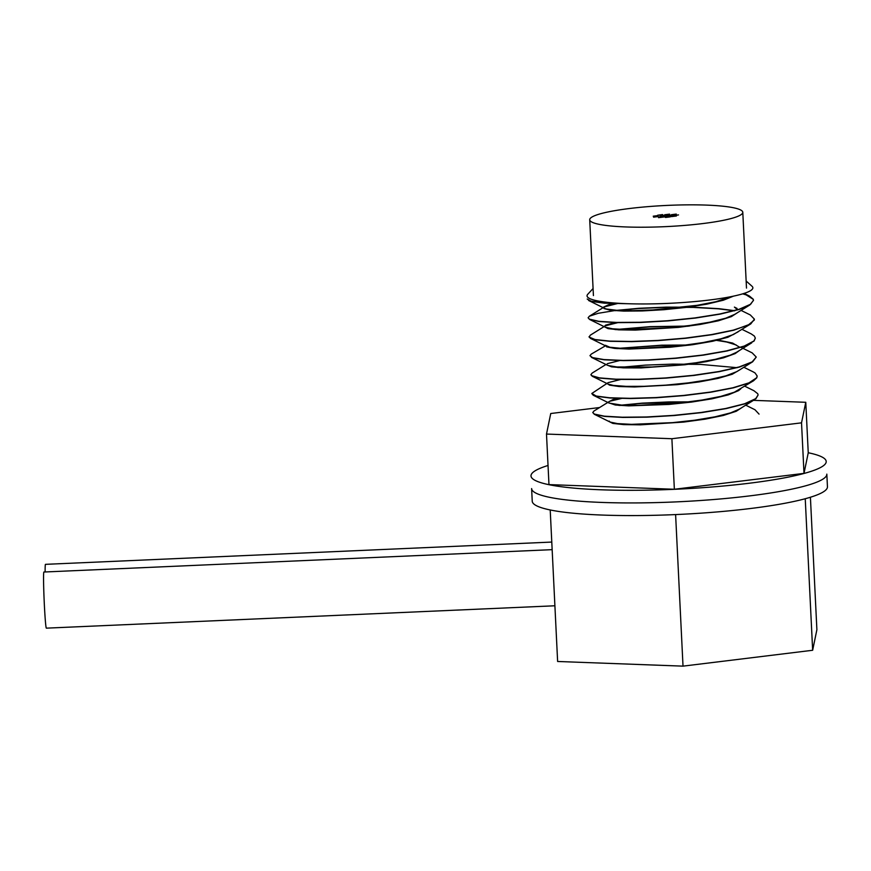 <?xml version="1.0" encoding="UTF-8"?>
<svg xmlns="http://www.w3.org/2000/svg" width="871" height="871" viewBox="0 0 871 871"><rect width="100%" height="100%" fill="white"/><g stroke="black" fill="none" stroke-linecap="round" stroke-linejoin="round"><path stroke-width="1.31" d="M601.088 213.602A76.626 10.561 177.2 0 1 686.871 204.859A76.626 10.561 177.2 0 1 742.789 212.284A76.626 10.561 177.2 0 1 666.761 226.58A76.626 10.561 177.2 0 1 589.711 219.775A76.626 10.561 177.2 0 1 601.088 213.602M676.266 214.081L671.399 214.691L676.266 214.081M669.592 215.115A6.391 0.882 177.2 0 1 672.63 215.714A6.391 0.882 177.2 0 1 666.293 216.912A6.391 0.882 177.2 0 1 659.87 216.346A6.391 0.882 177.2 0 1 663.125 215.409A6.391 0.882 177.2 0 1 669.592 215.115M670.354 216.857L665.488 217.467L670.354 216.857M678.52 214.93L673.664 215.54L678.52 214.93M662.602 214.582L657.736 215.191L662.602 214.582M658.432 216.541L653.566 217.151L658.432 216.541M669.592 214.135L664.725 214.745L669.592 214.135M663.375 217.053L658.52 217.663L663.375 217.053M676.397 215.997L671.53 216.607L676.397 215.997M658.095 215.573L653.239 216.182L658.095 215.573M670.714 216.444A6.391 0.882 -2.8 0 0 669.657 216.378A6.391 0.882 -2.8 0 0 661.84 216.879M753.469 400.355L805.773 402.293L808.244 452.833L803.998 473.378L801.527 422.838L671.889 438.723L546.498 434.063L550.744 413.518L599.553 407.541M803.998 473.378L674.361 489.262L671.889 438.723M674.361 489.262L548.97 484.603L546.498 434.063M805.773 402.293L801.527 422.838M548.033 465.473A147.787 20.371 -2.8 0 0 530.994 475.936A147.787 20.371 -2.8 0 0 679.598 489.067A147.787 20.371 -2.8 0 0 826.209 461.499A147.787 20.371 -2.8 0 0 808.234 452.746A147.787 20.371 177.2 0 1 826.209 461.499A147.787 20.371 177.2 0 1 679.598 489.067A147.787 20.371 177.2 0 1 530.994 475.936A147.787 20.371 177.2 0 1 548.033 465.473M531.615 488.566A147.787 20.371 -2.8 0 0 680.218 501.696A147.787 20.371 -2.8 0 0 826.829 474.129L827.45 486.769A147.787 20.371 177.2 0 1 680.839 514.336A147.787 20.371 177.2 0 1 532.235 501.206L531.615 488.566M805.24 498.735L812.654 650.267L683.016 666.141L557.625 661.481L550.211 509.96M675.602 514.576L683.016 666.141M810.411 497.232L816.889 629.711L812.654 650.267M554.903 605.781L46.359 628.154A28.101 0.991 -92.5 0 1 44.138 600.13A28.101 0.991 -92.5 0 1 43.888 572.018L552.16 549.655M45.129 571.964A28.101 0.991 -92.5 0 1 45.466 564.343L551.789 542.067M691.846 402.032L641.47 403.393L619.771 405.461M592.748 412.549L594.49 414.346L604.67 416.414L622.852 417.427L646.979 417.165L674.328 415.521L701.808 412.593L726.294 408.575L745.043 403.817L755.908 398.733L758.118 394.966L755.712 398.668L744.618 403.752L725.685 408.499L701.068 412.484L673.566 415.391L646.26 416.991L622.253 417.22L604.267 416.164L594.338 414.073L592.759 412.549L593.989 410.992M591.823 393.605L593.249 395.238L596.472 396.294L609.95 397.993L630.735 398.537L656.462 397.742L684.236 395.576L710.91 392.19L733.469 387.835L749.354 382.902L753.535 380.779L756.779 377.818L757.182 376.011L756.692 377.753L749.016 382.837L732.925 387.769L710.213 392.102L683.474 395.456L655.711 397.579L630.081 398.33L609.471 397.764L596.221 396.044L591.823 393.474L608.165 382.641L621.295 379.331M737.214 367.693L700.415 364.394L672.837 364.111L645.4 365.112L617.931 367.551M590.897 374.65L592.313 376.283L599.803 378.123L616.341 379.408L639.368 379.44L666.261 378.101L693.98 375.445L719.392 371.645L739.631 367.018L752.62 361.824L756.257 357.066L752.141 361.901L739.152 366.952L718.749 371.558L693.229 375.336L665.488 377.96L638.661 379.255L615.786 379.19L599.444 377.883L591.496 375.597L590.897 374.65L592.149 373.093M689.07 345.177L661.056 345.406L616.995 348.607M589.961 355.695L592.781 357.894L604.398 359.81L623.723 360.627L648.59 360.126L676.179 358.275L703.365 355.139L727.089 350.969L744.651 346.125L754.068 341.04L755.331 338.111L753.916 340.975L744.259 346.059L726.501 350.893L702.647 355.041L675.406 358.144L647.85 359.963L623.103 360.42L603.951 359.571L592.585 357.622L589.972 355.695L591.213 354.138M688.144 326.222L649.483 326.886L616.08 329.652M589.036 336.75L590.462 338.373L595.35 339.788L610.168 341.312L631.943 341.639L658.226 340.615L686.043 338.242L712.228 334.671L733.839 330.196L750.758 323.925L754.406 319.156L754.286 320.071L748.124 325.144L733.328 330.131L711.553 334.584L685.281 338.122L657.463 340.463L631.268 341.454L609.646 341.094L595.045 339.538L589.123 337.088L590.298 335.183L604.071 326.614M734.438 310.838L718.499 308.835L693.196 307.398L665.422 307.332L638.301 308.53L615.144 310.697M588.11 317.795L589.547 319.439L599.226 321.562L616.995 322.64L640.849 322.455L668.101 320.898L695.646 318.035L720.393 314.072L739.523 309.347L749.833 304.97L753.48 300.408L753.186 299.297L746.153 294.888L742.713 293.843M587.196 299.036L591.322 301.41L604.332 303.173L628.84 303.75A83.017 11.443 -2.8 0 1 624.104 303.576L603.853 302.934L591.082 301.148L587.196 299.036M744.106 293.407L749.408 296.031L753.241 299.232L753.48 300.212L750.682 304.208L739.087 309.27L719.773 313.985L694.916 317.926L667.328 320.757L640.131 322.281L616.407 322.433L598.834 321.312L589.406 319.167L588.121 317.795L589.362 316.227L598.203 313.299L615.459 310.457L638.998 308.28L666.173 307.125L693.926 307.223L719.119 308.693L734.884 310.718M750.334 314.975L754.406 319.156M615.1 329.576L650.212 326.647L689.473 326.048M751.248 333.931L754.373 336.075L755.32 338.111M616.026 348.531L661.808 345.177L690.42 345.003M752.185 352.875L756.257 357.066M753.11 371.83L755.048 372.962L757.182 376.011M754.025 390.785L757.726 393.714L758.108 394.966M618.802 405.385L642.156 403.142L669.2 401.912L693.185 401.858M754.961 409.729L759.055 414.117M731.858 296.488L715.864 301.704L697.094 305.329L652.934 309.945L632.542 310.653L616.428 310.283L606.423 308.998L604.539 308.356L603.657 307.06L608.448 304.817L614.795 303.456M749.844 304.959L734.754 314.355L725.75 318.187L709.876 322.172L689.636 325.514L667.306 327.942L626.478 329.576L612.596 328.813L605.356 327.246L604.518 326.331L605.585 325.144L615.721 322.412M750.769 323.914L733.36 334.562L721.057 338.775L703.213 342.532L681.851 345.547L638.389 348.498L621.208 348.346L609.798 347.235L605.443 345.286L606.673 346.887L614.599 348.4L629.036 349.064L670.398 347.224L692.63 344.698L712.554 341.28L727.906 337.262L738.151 331.807M716.735 339.842L732.598 343.054L739.544 347.159M751.695 342.869L736.616 352.254L730.192 355.205L715.494 359.288L695.983 362.782L673.893 365.417L651.704 367.018L616.853 366.952L608.121 365.537L591.387 357.339M752.62 361.813L736.953 371.558L726 375.815L709.168 379.702L688.351 382.892L665.912 385.134L644.398 386.299L626.238 386.365L613.489 385.439L608.252 384.155L592.313 376.283M753.557 380.769L734.351 392.211L720.883 396.37L702.222 400.018L680.469 402.848L637.626 405.407L621.382 405.059L609.188 403.11M608.219 402.141L612.879 399.626L619.433 398.221M739.403 409.109L730.693 412.854L714.949 416.839L694.786 420.203L672.477 422.653L631.508 424.34L617.485 423.6L610.103 422.065L609.156 421.085M609.177 421.608L612.836 423.415L623.636 424.602L640.359 424.841L683.539 422.097L705.107 419.169L723.365 415.456L736.245 411.275L741.863 407.606M622.232 398.287L609.711 401.259L594 410.992M608.241 402.652L615.372 405.026L628.71 405.864L668.993 404.438L691.389 402.097L711.912 398.831L728.265 394.89L738.586 390.622L740.927 388.662M607.316 383.697L609.591 385.167L618.976 386.517L634.6 386.974L676.974 384.677L698.934 381.955L718.074 378.384L732.217 374.269L740.002 369.707M620.37 360.376L607.25 363.697M606.39 364.753L611.54 366.843L623.571 367.867L641.198 367.921L684.911 364.764L706.033 361.672L723.431 357.85L735.135 353.615L739.076 350.752M736.267 345.014L726.817 342.042L715.287 340.169M591.224 354.138L605.476 345.798M618.508 322.477L605.399 325.787M604.539 326.843L608.023 328.617L618.671 329.826L635.275 330.098L678.378 327.387L699.99 324.491L718.346 320.8L731.379 316.619L737.225 312.852M737.759 309.891L734.416 307.115M617.593 303.522L604.463 306.832L603.614 307.899L604.093 308.584L610.495 310.239L623.69 311.099L642.167 310.958L663.822 309.717L686.228 307.398L706.838 304.153L723.311 300.234L733.469 296.151M593.075 288.519L587.773 294.256A83.017 11.443 -2.8 0 0 670.518 303.26A83.017 11.443 -2.8 0 0 751.989 286.232L746.153 281.039M589.711 219.775L593.423 295.574M742.789 212.284L746.491 288.094M594.164 414.193L610.103 422.065M754.482 399.724L739.392 409.109M593.238 395.238L609.177 403.11M590.462 338.384L606.39 346.255M589.536 319.428L605.465 327.3M588.611 300.484L604.539 308.356M589.362 316.227L604.463 306.842M750.345 314.975L741.09 310.414M737.062 308.421L734.405 307.104M751.27 333.931L742.016 329.358M752.196 352.886L740.764 347.235M592.149 373.082L605.922 364.514M753.121 371.841L743.867 367.268M754.046 390.785L744.792 386.212M754.972 409.74L745.728 405.167"/></g></svg>
